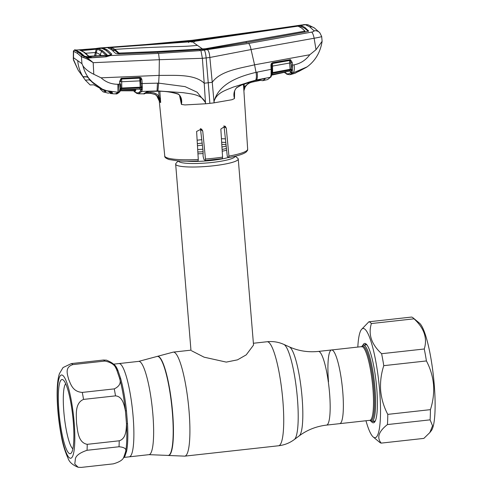 <?xml version="1.0" encoding="UTF-8"?>
<svg xmlns="http://www.w3.org/2000/svg" width="492" height="492" viewBox="0 0 492 492"><rect width="100%" height="100%" fill="white"/><g stroke="black" fill="none" stroke-linecap="round" stroke-linejoin="round"><path stroke-width="0.74" d="M133.123 416.564A46.918 8.364 -96.3 0 0 118.947 363.563A46.918 8.364 83.7 0 1 131.339 400.783A46.918 8.364 83.7 0 1 131.905 453.403A46.918 8.364 83.7 0 1 129.261 456.84A46.918 8.364 -96.3 0 0 133.123 416.564M328.521 381.786A37.066 6.605 83.7 0 1 331.565 349.966A37.066 6.605 83.7 0 1 342.764 391.829A37.066 6.605 83.7 0 1 339.714 423.649L369.855 420.316A37.066 6.605 -96.3 0 0 372.905 388.496A37.066 6.605 -96.3 0 0 361.706 346.632L361.491 346.872M235.25 156.185L237.802 158.295A31.396 4.815 175.3 0 1 238.245 159.008A31.396 4.815 175.3 0 1 210.176 166.13A31.396 4.815 175.3 0 1 176.247 164.98A31.396 4.815 175.3 0 1 175.662 164.156A31.396 4.815 175.3 0 1 175.976 163.381L178.147 160.878M191.517 350.741L204.088 357.174L226.283 362.106L237.507 359.843L246.228 354.861L253.54 345.077L238.245 159.008M226.246 146.142A31.396 4.815 175.3 0 1 221.953 146.979M202.882 149.211A31.396 4.815 175.3 0 1 197.692 149.494M197.132 140.208A31.396 4.815 175.3 0 1 201.892 139.685M221.437 138.75A31.396 4.815 175.3 0 1 225.508 138.867M331.565 349.966A37.066 6.605 83.7 0 1 342.764 391.829A37.066 6.605 83.7 0 1 339.714 423.649L326.522 425.106A37.066 6.605 83.7 0 0 329.572 393.293A37.066 6.605 83.7 0 0 318.373 351.423L361.706 346.632M362.247 345.894A38.376 6.839 83.7 0 1 363.41 345.132A38.376 6.839 83.7 0 1 375.002 388.471A38.376 6.839 83.7 0 1 371.847 421.41A38.376 6.839 83.7 0 1 370.544 420.918L369.824 420.322A37.472 6.679 83.7 0 0 373.951 388.446A37.472 6.679 83.7 0 0 361.694 346.632L362.247 345.894M75.301 459.823C75.245 456.164 79.157 452.984 87.041 450.291L119.021 446.754C124.636 447.271 126.819 448.981 125.571 451.877L123.904 456.84C123.209 459.688 119.667 462.031 113.277 463.864L81.291 467.4L78.173 467.277L74.778 463.981L75.301 459.823M87.238 444.331C77.914 442.609 77.638 430.457 76.524 422.837C76.377 415.119 74.692 403.083 83.542 399.406L115.522 395.869C122.662 396.435 124.224 405.205 125.423 410.869L126.493 423.895C126.229 429.799 126.13 438.673 119.218 440.795L87.238 444.331A52.33 9.33 83.7 0 1 87.041 450.291M78.173 467.277C72.675 465.1 69.298 462.105 68.05 458.292C64.876 451.219 62.589 443.532 61.174 435.223C56.9 412.659 55.534 384.738 59.458 373.613L63.044 367.555L71.383 363.57L103.363 360.033L106.481 360.156C111.29 362.186 113.88 363.92 114.242 365.353A47.558 8.481 -96.3 0 1 116.764 369.99L119.501 378.053C121.364 382.702 119.617 386.312 114.261 388.883L82.281 392.419C72.607 391.73 70.793 384.178 68.695 379.48C67.564 374.683 64.329 367.26 72.841 364.603L104.821 361.06C111.493 362.327 115.472 365.304 116.764 369.99A1.396 1.175 157.1 0 0 117.908 370.414L120.608 378.366A46.918 8.364 83.7 0 1 126.456 410.746L127.508 423.594A46.918 8.364 83.7 0 1 126.598 451.207L124.956 456.096A1.396 1.341 31.3 0 0 123.978 456.699M72.306 450.986A37.331 6.654 83.7 0 1 71.334 452.972A37.331 6.654 83.7 0 1 60.848 427.382A37.331 6.654 83.7 0 1 59.901 382.253A37.331 6.654 83.7 0 1 63.265 379.996A37.331 6.654 83.7 0 1 72.312 412.462A37.331 6.654 83.7 0 1 72.306 450.986M72.877 448.802A33.142 5.91 83.7 0 1 64.741 420.273A33.142 5.91 83.7 0 1 64.692 385.654A33.142 5.91 83.7 0 1 65.682 383.729M126.456 410.746L125.423 410.869A47.558 8.481 -96.3 0 0 119.501 378.053A1.396 0.935 164.2 0 0 120.608 378.366M127.508 423.594A1.396 0.4 176.8 0 0 126.493 423.895A47.558 8.481 -96.3 0 1 125.571 451.877A1.396 1.199 -168.5 0 1 126.598 451.207M234.598 91.217L234.469 98.56L231.996 99.716L214.1 102.834L214.106 101.315C216.701 92.471 226.357 90.11 233.048 87.158L255.76 80.116L270.44 77.238L271.092 74.932L271.129 69.323L256.031 72.355C256.596 75.719 256.504 78.308 255.76 80.116M209.869 103.338A42.558 6.525 175.3 0 1 205.545 103.781L204.205 83.203L208.245 82.773L206.148 57.921L209.85 57.478L212.249 82.312L208.245 82.773L209.869 103.338A42.558 6.525 -4.7 0 0 214.1 102.834L212.249 82.312C220.324 70.811 240.133 68.277 254.567 64.827L251.055 49.551C250.41 46.365 249.585 44.329 248.589 43.45L200.939 50.578L158.572 53.4L110.405 55.571A1.045 0.793 -109.7 0 0 110.073 55.596L106.549 56.555L93.48 57.595L89.101 57.718L84.944 56.691A1.045 0.818 105.7 0 0 84.636 56.678L83.382 56.119L79.028 52.257L74.759 50.036L76.967 49.975M222.581 157.132L222.402 158.602L205.342 160.49L205.465 159.027A41.586 6.378 -4.7 0 0 214.204 158.209A41.586 6.378 -4.7 0 0 222.581 157.132L220.834 129.052L225.176 126.173L226.283 128.166L228.94 156.099A41.586 6.378 -4.7 0 0 247.66 149.181L243.466 84.187M247.66 149.181C247.205 150.201 248.694 149.174 246.098 152.096C243.276 154.144 237.513 155.958 228.805 157.545L227.304 156.511L223.995 125.743M228.737 157.526L228.94 156.099M205.287 160.472L203.952 159.531L203.079 156.228L203.116 151.45L200.428 128.486M198.288 159.488L198.085 160.939C190.324 161.302 183.596 161.278 177.913 160.866L169.162 159.543C165.896 158.387 164.433 157.206 164.765 155.995A41.586 6.378 -4.7 0 0 198.288 159.488L196.609 131.45L201.523 128.972L202.747 131.05L205.465 159.027M259.721 79.606L263.048 78.935M244.124 83.923L244.315 86.93L250.373 81.777M253.737 80.879L254.475 80.7M243.841 89.987L244.315 86.93L245.022 87.287L243.897 90.792M259.382 79.513L260.496 80.356L251.843 82.182C248.866 82.927 246.584 84.624 245.01 87.275M258.325 79.889L258.312 80.651M259.524 79.649A1.045 1.021 115.4 0 0 260.071 80.325L262.783 80.676L265.133 78.868A1.045 1.015 35.6 0 1 264.333 78.72M263.527 78.812L265.133 78.868M256.326 80.27L264.413 78.677M236.517 87.693L236.689 87.576C242.863 83.991 249.45 81.549 256.443 80.245L263.638 78.794M234.34 93.585L234.333 93.714C234.241 91.383 235.022 89.39 236.67 87.742L241.191 85.202L256.566 79.956C257.408 78.683 257.593 76.076 257.125 72.121M234.333 93.714L234.481 98.548C233.239 94.384 233.977 90.725 236.689 87.576M251.055 49.551L314.13 38.253L316.012 49.704L309.782 54.747L254.567 64.827L256.031 72.355C240.102 76.198 219.038 83.13 214.082 101.303L214.106 101.315M271.203 72.705A1.045 0.566 1.5 0 0 271.904 72.195A1.045 0.566 1.5 0 0 271.885 72.072L271.904 72.859A1.045 0.664 -2.5 0 0 271.904 72.847L271.553 75.251M271.578 65.11L271.898 63.899A1.045 0.984 25.6 0 1 272.5 63.523L272.636 72.582L271.904 72.834L271.652 65.018L270.92 65.276L271.129 69.323L271.855 69.064L271.885 72.072M271.652 65.018L271.836 69.021M309.782 54.747C305.71 60.202 300.477 63.566 294.081 64.839L292.469 65.153L292.408 69.71A1.045 0.609 17.1 0 1 291.264 69.267L290.139 69.28L289.61 63.031L271.713 66.229M271.898 63.899L271.627 64.981M271.203 73.523A1.045 0.664 -2.5 0 0 271.904 72.859L271.781 74.403A1.045 0.756 12.8 0 0 271.793 74.255M271.092 74.932A1.045 0.756 12.8 0 0 271.781 74.403M267.599 79.575L270.44 77.238A1.045 1.002 33.6 0 0 271.061 76.82L267.599 79.575L262.783 80.676M189.752 41.937L189.844 41.365M96.45 48.456L174.199 42.46L190.343 40.449L145.976 44.52L99.648 47.988L103 47.952L107.299 49.926L106.413 50.541L103.627 49.009M308.435 30.639L308.355 30.473C308.625 30.99 307.678 31.463 305.507 31.894L247.199 42.423L206.283 49.2L158.03 52.281L119.931 53.899C117.551 53.948 116.032 53.714 115.374 53.191L111.45 49.63L107.625 47.736M107.699 47.779L191.48 41.174L191.566 42.207M103 47.952L102.133 48.573M107.299 49.926L111.789 54.145L110.885 54.747L106.358 50.664M109.95 92.92L111.924 92.318L112.533 92.92L110.54 93.523L113.357 93.806L110.54 93.523A0.695 0.689 92.6 0 1 109.968 93M188.51 41.537L188.608 42.57M111.715 48.499L111.229 48.579L114.98 50.424L112.693 50.584M118.904 53.991L114.98 50.424L114.913 49.391L118.836 52.951L118.898 53.911M192.157 41.654L111.635 47.466L114.913 49.391A1482.642 1441.068 125.2 0 1 180.275 46.482A199.125 193.54 -54.8 0 0 197.397 45.35L192.157 41.654L297.42 26.23L298.14 26.187L301.51 27.958L304.917 30.965L304.456 31.193L205.385 48.739L157.637 51.519L119.574 53.062L119.642 53.911M157.637 51.519L157.723 52.558M119.574 53.062L118.836 52.951M304.917 30.965L304.456 31.193L304.53 32.066M308.423 31.513L305.015 28.518L301.645 26.728L299.505 26.753M191.48 41.174L236.468 34.852L236.498 35.16M236.468 34.852L297.131 25.984L301.578 25.695L304.948 27.484L308.379 30.818M194.488 40.879L194.574 41.912M309.702 26.845A6.974 6.783 -54.8 0 1 314.431 27.995L308.379 24.944A6.974 6.851 107 0 0 305.421 24.717L309.702 26.845L314.025 30.787C314.308 31.254 313.521 31.691 311.67 32.091L248.589 43.45M314.431 27.995L319.8 32.743A6.974 6.667 136.7 0 0 314.025 30.787M305.421 24.717L190.545 40.516M190.343 40.449L193.762 40.141C197.809 40.03 208.559 38.727 211.462 38.155L235.994 34.563M311.67 32.091A6.974 1.82 -100.1 0 1 314.13 38.253C319.634 37.281 322.094 36.666 321.51 36.414M207.526 49.846C208.7 50.781 209.475 53.321 209.85 57.478L251.043 49.563M199.857 49.348L199.955 50.381M197.397 45.35L202.636 49.046L202.722 50.079M205.385 48.739L205.478 49.772M246.203 41.728L246.289 42.761M111.161 47.539L111.229 48.579M291.086 70.331L290.212 69.267M295.052 73.253L307.063 66.887L293.269 72.828L291.018 74.427L295.052 73.253M319.8 32.743L321.676 36.488L322.112 41.303L316.012 49.704M296.418 72.429A1.045 1.021 49 0 0 296.719 72.269L299.031 71.291M298.988 71.303L306.694 67.158M294.081 64.839C294.573 68.585 294.302 71.248 293.269 72.828L291.99 73.074L289.72 74.71L290.963 74.446M292.408 69.71L291.99 73.074A1.045 1.015 37.2 0 1 290.723 72.201L290.987 71.598A1.045 0.953 15.8 0 0 292.297 72.404M284.727 72.281L286.301 73.443C287.949 74.31 289.419 73.892 290.723 72.201M290.317 71.297L289.462 71.1A1.045 1.015 36.7 0 1 290.729 71.973L291.202 70.461A1.045 0.818 -15.4 0 0 292.359 70.633M271.08 75.59A1.045 1.009 34.3 0 1 271.246 74.956L289.462 71.1L290.132 70.055L272.568 73.363L271.855 74.55A1.045 1.009 34.3 0 0 271.695 74.599M291.202 70.461A1.045 1.002 28.8 0 0 290.132 70.055L290.139 69.28L272.636 72.582L272.568 73.363A1.045 0.99 27.8 0 0 271.873 73.911M290.729 71.973L290.28 71.266M272.593 73.234L271.922 73.37M271.104 65.251L271.024 64.206M291.264 69.267L291.239 66.561A1.045 0.406 -3 0 0 292.586 66.801M270.92 65.276L271.363 63.499L272.599 62.681L290.446 59.643L292.236 62.441L290.901 62.367L291.239 66.561L290.901 62.367L290.065 60.436A1.045 0.996 26.1 0 0 289.751 60.448L272.5 63.523M292.236 62.441L292.469 65.153L291.135 65.073M286.129 71.764L271.639 75.141L284.991 72.213M285.52 71.752L285.969 72.041M270.963 75.62A1.045 0.849 9.5 0 0 271.664 74.692L271.086 75.639M290.944 63.105L289.61 63.031L289.751 60.448M290.446 59.643A1.045 0.351 99.9 0 1 290.065 60.436L272.531 63.456L272.599 62.681M289.837 59.643L289.77 60.424M117.803 92.607L118.16 92.195L117.563 92.219L117.803 92.607L115.3 93.874L116.069 93.867L119.021 92.164L119.335 91.5L119.986 88.745L119.624 81.506L121.087 78.339L139.796 77.336L141.167 77.859L141.874 79.52L142.219 83.535L158.633 83.13L159.094 75.387C174.205 75.565 194.322 73.689 204.205 83.203L202.384 58.302L206.148 57.921C205.718 53.72 205.084 51.143 204.248 50.178L203.313 49.52M89.101 58.093L84.55 56.685C87.096 57.779 89.968 59.778 93.179 62.693L159.334 59.698L202.384 58.302L200.939 50.578M159.334 59.698L158.572 53.4M111.789 54.145L110.405 55.571L106.1 56.808L89.07 57.964M110.885 54.747L110.589 55.381M75.817 50.307A1.045 1.009 -106.6 0 0 74.913 49.821L74.575 50.209A1.045 1.027 110.1 0 0 73.609 51.309L73.898 50.731M84.944 56.691L79.71 52.441L74.759 50.036M79.938 52.675L79.028 52.257M84.261 56.525L83.382 56.119M74.575 50.209L78.462 52.306L82.428 55.75L84.55 56.685A1.045 0.793 104.4 0 0 83.769 57.699L81.438 56.832L77.502 53.4L73.609 51.309L73.449 59.962L78.154 70.141L73.302 59.052L73.4 51.082L74.624 49.858A1.045 0.996 -104.8 0 1 74.833 49.827L75.036 49.797M79.409 71.906L83 76.691L87.121 76.746L89.243 78.843C86.248 74.938 84.144 70.602 82.939 65.842C85.153 69.009 88.775 71.826 93.8 74.28L93.179 62.693C89.692 60.245 86.555 58.579 83.769 57.699M82.428 55.75A1.045 1.002 136.1 0 0 81.438 56.832L81.943 63.671L82.939 65.842M159.187 98.302L158.99 96.426L158.738 97.422M157.434 96.352L158.522 97.97L159.519 100.928M159.629 101.801L156.604 95.503L155.158 94.47L150.632 93.351L145.589 93.283M205.299 102.287C201.339 94.169 191.019 94.015 183.178 92.674L157.895 90.94L158.633 83.13L185.072 86.623L197.126 92.201L205.324 102.275L205.545 103.781L184.863 104.931L181.431 104.427L179.469 95.116M159.838 91.291L160.675 102.539L159.328 98.535L158.135 96.844L154.888 94.329L150.632 93.351L150.872 92.471C154.211 92.558 156.954 93.837 159.119 96.315L160.669 102.533L160.066 102.176M156.763 91.266L156.782 91.297C164.15 91.002 171.314 91.967 178.282 94.206L178.424 94.021C181.24 96.555 182.243 100.024 181.431 104.427L180.484 97.551M160.503 98.277L159.863 98.222M158.135 96.844L159.119 96.315L158.639 91.278M146.733 92.416L150.872 92.471M147.342 91.709A1.045 1.009 -142.4 0 1 146.702 91.936L148.904 91.457L156.8 91.266C164.174 90.983 171.382 91.899 178.424 94.021M147.495 91.549C145.509 93.462 144.199 94.218 143.553 93.824L146.702 91.936M157.895 90.94L148.904 91.457M93.8 74.28L101.088 77.822L159.094 75.387L159.347 59.704M87.773 77.047L83 76.691C79.975 71.814 78.216 66.481 77.724 60.694L73.499 57.712M77.724 60.694L81.943 63.671M78.148 70.135L78.505 70.651M89.292 78.898L92.803 82.447L102.305 89.114L106.038 90.614C110.171 91.666 112.336 92.428 112.533 92.92M117.563 92.219L106.038 90.614L102.305 89.114M118.031 92.201L117.902 84.273L120.688 83.886L120.737 85.38A1.045 0.4 -0.9 0 1 120.755 85.46L120.688 83.886M101.088 77.822C105.798 82.127 111.407 84.28 117.902 84.273M115.3 93.874L113.357 93.806M102.275 89.114L92.803 82.447M92.754 82.441L90.393 80.055M87.564 77.041L87.121 76.746M116.069 93.867C116.469 94.279 117.705 93.591 119.784 91.801L119.784 91.801A1.045 1.015 39.2 0 1 119.021 92.164L118.16 92.195L118.64 84.249M119.913 89.667A1.045 0.726 24.4 0 0 120.774 89.323L120.774 89.323A1.045 0.726 24.4 0 0 120.792 89.273L120.897 88.074A1.045 0.689 -13.8 0 1 119.986 88.745M119.335 91.5A1.045 0.947 18.1 0 0 120.263 90.86L120.792 89.273M120.743 85.534L120.897 88.074L140.214 87.189L139.746 78.173L121.659 79.009L121.801 87.865L120.989 89.692L139.543 89.144L140.189 87.963L121.709 88.646A1.045 1.002 31 0 0 120.835 89.181L120.872 89.12M119.808 85.872A1.045 0.4 -0.9 0 0 120.755 85.46L120.786 86.82M119.624 81.506L120.571 81.217L120.595 80.208L120.552 81.174M121.087 78.339L121.364 79.058L120.589 80.251M141.874 79.52L140.755 79.421L140.774 80.829L120.602 81.795M141.106 83.437L142.219 83.535L142.274 89.138A1.045 0.793 177.5 0 1 141.222 88.658A1.045 0.996 25.7 0 0 140.189 87.963L140.214 87.189L141.278 87.256L140.448 78.4A1.045 0.99 23.5 0 0 139.746 78.173M120.595 89.778A1.045 1.009 38.6 0 1 120.989 89.692L139.543 89.144A1.045 1.009 32.4 0 1 140.614 90.03L140.152 89.323M121.758 88.554L120.927 88.578M133.855 90.786L135.94 92.465C137.76 93.406 139.365 92.76 140.755 90.534L141.142 89.095L140.614 90.03M135.718 89.273L135.564 90.829L120.282 90.799L134.328 90.78M120.546 89.919L134.556 89.901L134.353 90.786L135.564 90.829M135.798 90.097L134.556 89.901L134.5 89.31M142.274 89.138L141.825 91.42L138.504 93.8L136.481 93.265L134.611 91.53M142.237 89.821A1.045 0.855 -172.7 0 1 141.142 89.095L141.278 87.256A1.045 0.646 -173.5 0 0 142.342 87.736M142.373 86.912A1.045 0.572 179.3 0 1 141.259 86.475L140.774 80.829M141.167 77.859L140.448 78.4M121.702 78.21L121.678 78.978L139.771 78.105L139.796 77.336M157.477 83.142L157.034 90.965L141.825 91.42A1.045 1.009 31.7 0 1 140.755 90.534M120.263 90.86L119.784 91.801M105.989 91.524L93.714 84.815L90.147 84.956L85.405 80.233L80.829 73.843M90.319 56.309L88.234 56.076L83.849 52.195L79.593 49.975L98.234 48.524A1.045 1.027 106.3 0 0 97.361 49.145L96.192 52.527L95.811 55.817L94.556 55.793L96.223 49.206L81.512 50.633M96.192 52.539A1.045 0.437 19 0 1 95.079 52.515L85.669 53.253M96.032 55.873L88.898 56.236M95.085 52.503A1.045 0.437 19.1 0 0 96.192 52.527L100.159 54.594L101.678 51.316L97.361 49.145L96.223 49.206L95.983 48.56M101.364 55.504L100.159 54.594L99.79 55.608M85.35 80.165L89.323 79.833L89.243 78.861M91.45 81.524L93.283 83.203L102.244 89.138L89.323 79.833M91.512 57.675L105.595 56.654M102.244 89.138L108.357 91.315M108.363 91.346L110.928 92.459L110.94 92.041M110.928 92.459L108.252 93.16L103.148 91.863L100.048 88.88M100.042 48.216L76.604 50.03L101.838 48.308L106.051 50.442L110.429 54.366L110.03 55.614M80.959 53.394L80.337 52.503L76.168 50.301L76.604 50.03L76.328 50.528M91.518 57.367L84.599 56.254L84.901 56.678M84.599 56.254L80.337 52.503M105.602 56.402L109.913 55.178L86.229 56.82M110.429 54.366L109.913 55.178M84.526 52.38L89.027 56.359L105.479 55.258L90.393 56.303M106.26 55.129A1.045 1.002 -41.9 0 1 107.022 54.723L105.479 55.258M98.234 48.524L102.557 50.701L107.022 54.723M106.131 55.332L101.678 51.316L102.557 50.701M79.593 49.975A1.045 1.027 -70.8 0 1 80.005 50.03L84.519 52.386M81.063 49.723L81.309 50.369M88.867 56.229A1.045 1.002 135.6 0 0 88.234 56.076M103.148 91.863L106.014 91.561M357.819 347.063A54.944 9.797 83.7 0 1 361.374 329.597A54.944 9.797 83.7 0 1 379.633 390.556A54.944 9.797 83.7 0 1 373.256 437.013A54.944 9.797 83.7 0 1 365.968 420.746M361.374 329.597L368.883 321.786A61.051 10.885 83.7 0 1 371.38 323.545C368.053 334.32 371.466 344.375 381.614 353.705A61.051 10.885 83.7 0 1 383.772 365.661C381.128 373.84 380.088 382.149 380.654 390.58C381.484 399.018 383.858 406.952 387.776 414.369A61.051 10.885 83.7 0 1 387.438 424.565C378.637 431.478 376.564 437.659 381.214 443.114A61.051 10.885 83.7 0 1 379.689 442.345L373.256 437.013M362.819 345.347A39.944 7.122 83.7 0 1 366.042 343.926A39.944 7.122 83.7 0 1 376.755 388.526A39.944 7.122 83.7 0 1 374.676 422.013A39.944 7.122 83.7 0 1 371.226 421.33M373.194 421.263A38.899 6.937 -96.3 0 0 374.375 421.656A38.899 6.937 -96.3 0 0 375.107 421.343M413.059 317.838L419.492 323.17A54.944 9.797 83.7 0 1 434.227 384.523A54.944 9.797 83.7 0 1 431.373 430.586L429.83 432.579L432.548 425.814L430.088 419.848A61.051 10.885 -96.3 0 0 430.426 409.651C433.065 401.509 434.098 393.2 433.538 384.732C432.72 376.331 430.346 368.397 426.423 360.943A61.051 10.885 -96.3 0 0 424.264 348.988C427.585 338.213 424.178 328.164 414.03 318.828A61.051 10.885 -96.3 0 0 413.059 317.838A61.051 10.885 -96.3 0 0 411.533 317.069L368.883 321.786M381.214 443.114L423.858 438.397L429.83 432.579M366.608 344.486A38.899 6.937 -96.3 0 0 365.827 344.332A38.899 6.937 -96.3 0 0 364.757 344.978M430.426 409.651L387.776 414.369M430.088 419.848L387.438 424.565M414.03 318.828L371.38 323.545M424.264 348.988L381.614 353.705M426.423 360.943L383.772 365.661M156.856 356.534A49.815 8.881 83.7 0 1 172.385 412.671A49.815 8.881 83.7 0 1 167.797 455.414L168.03 455.463A49.889 8.893 83.7 0 0 172.63 412.659A49.889 8.893 83.7 0 0 157.077 356.442L138.701 361.38A46.918 8.364 83.7 0 1 152.877 414.375A46.918 8.364 83.7 0 1 149.021 454.657L167.797 455.414M157.077 356.442L173.252 352.118A52.33 9.33 83.7 0 1 189.063 411.226A52.33 9.33 83.7 0 1 184.758 456.146L278.577 445.764C284.394 445.088 289.647 443.009 294.327 439.528A48.124 8.579 83.7 0 0 297.426 398.582A48.124 8.579 83.7 0 0 283.81 344.394C278.478 342.014 272.9 341.134 267.07 341.743A52.33 9.33 83.7 0 1 282.882 400.845A52.33 9.33 83.7 0 1 278.577 445.764M283.81 344.394L289.358 346.891A45.012 8.026 83.7 0 1 302.094 397.573A45.012 8.026 83.7 0 1 299.204 435.875C307.199 429.91 316.307 426.324 326.522 425.106M234.985 156.247A28.376 4.354 175.3 0 1 209.733 162.704A28.376 4.354 175.3 0 1 178.953 161.677A28.376 4.354 175.3 0 1 178.424 160.902M226.664 150.22A27.558 4.225 175.3 0 1 222.212 151.21M202.864 153.565A27.558 4.225 175.3 0 1 197.95 153.805M228.595 157.422A27.558 4.225 175.3 0 1 186.726 161.192M197.341 143.67A28.376 4.354 175.3 0 1 202.249 143.111M221.658 142.274A28.376 4.354 175.3 0 1 225.877 142.477M197.464 145.749A27.558 4.225 175.3 0 1 202.464 145.177M221.787 144.371A27.558 4.225 175.3 0 1 226.092 144.611M226.486 148.473A28.376 4.354 175.3 0 1 222.101 149.414M203.085 151.727A28.376 4.354 175.3 0 1 197.839 151.991M73.062 455.161A41.863 7.46 -96.3 0 0 71.377 400.918A41.863 7.46 -96.3 0 0 59.145 378.077A41.863 7.46 -96.3 0 0 60.83 432.32A41.863 7.46 -96.3 0 0 73.062 455.161M82.281 392.419A52.33 9.33 83.7 0 1 83.542 399.406M71.383 363.57A52.33 9.33 83.7 0 1 72.841 364.603M113.314 364.246A46.918 8.364 83.7 0 1 117.908 370.414M119.021 446.754A52.33 9.33 -96.3 0 0 119.218 440.795M104.821 361.06A52.33 9.33 -96.3 0 0 103.363 360.033M124.956 456.096A46.918 8.364 83.7 0 1 123.553 457.431M115.522 395.869A52.33 9.33 -96.3 0 0 114.261 388.883M226.283 128.166L224.278 126.751M202.747 131.05L200.859 129.722M251.836 81.365L251.843 82.182M258.774 79.655L259.216 80.485L260.243 80.387M110.645 47.349L110.737 48.388M304.917 31.021L305.015 31.98M301.578 25.695L301.645 26.728M291.541 69.483L291.627 70.682M286.301 73.443L286.842 74.243L289.72 74.71M284.979 72.508L286.842 74.243M78.462 52.306A1.045 1.015 125.2 0 0 77.502 53.4M140.681 77.521L140.73 78.24M84.101 77.072A0.695 0.689 -84.4 0 1 83.597 76.758M135.94 92.465L136.936 93.375M83.849 52.195L84.753 52.619M173.252 352.118L190.951 350.163M253.392 343.256L267.07 341.743M113.265 364.197L138.701 361.38M123.529 457.474L149.021 454.657M289.358 346.891C298.472 350.962 308.14 352.475 318.373 351.423M299.204 435.875L294.327 439.528M184.758 456.146L168.03 455.463M175.662 164.156L190.958 350.224M363.41 345.132L366.823 344.751M371.847 421.41L375.261 421.035M259.216 80.485L251.867 82.189C248.897 82.927 246.615 84.624 245.022 87.287L243.897 90.854M99.427 48.001L96.02 48.487M235.963 34.557L301.596 25C302.937 25.104 303.373 24.102 308.379 24.944M304.929 30.99L305.028 32.023M295.065 73.253L296.713 72.275M322.112 41.303C321.085 48.007 317.992 58.911 307.063 66.887M284.462 72.336L285.305 73.167M271.061 76.82L271.67 74.962M271.836 74.575L289.45 71.119M110.921 55.202L110.073 55.596M74.962 49.803L74.624 49.858M156.604 95.503L157.2 96.081M164.765 155.995L159.094 99.286M178.282 94.206C179.5 94.845 180.238 95.977 180.49 97.594M145.577 93.289L150.657 93.357M148.885 91.481L147.489 91.555M111.973 92.195L108.197 91.272M90.393 80.079L87.785 77.047M83.043 76.758L78.548 70.707M78.572 70.774L79.421 71.924M140.189 89.347L139.488 89.169M133.603 90.786L134.937 92.182M143.553 93.831L138.504 93.8M120.22 90.067L120.934 89.716M105.436 55.233L106.192 55.325"/></g></svg>
